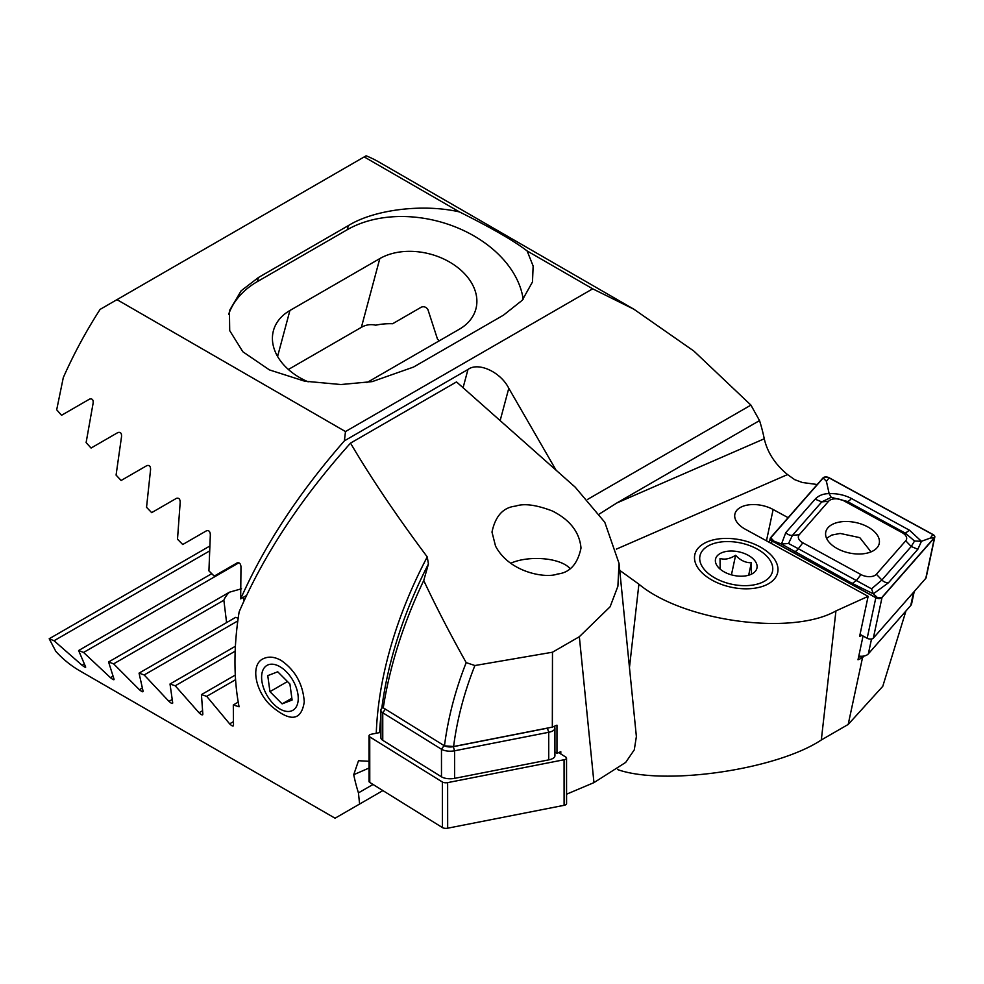 <?xml version="1.0" encoding="UTF-8"?>
<svg xmlns="http://www.w3.org/2000/svg" width="984" height="984" viewBox="0 0 984 984"><rect width="100%" height="100%" fill="white"/><g stroke="black" fill="none" stroke-linecap="round" stroke-linejoin="round"><path stroke-width="1.48" d="M439.393 340.735A58.265 41.205 15 0 0 437.548 339.296L427.917 309.591C426.244 307.057 424.079 306.221 421.435 307.094L392.628 323.736A58.265 41.205 15 0 0 375.703 325.2C370.673 324.031 365.9 324.732 361.386 327.328L288.386 369.48M905.944 610.978L882.771 686.315L848.183 724.458L862.501 657.742L857.999 659.784L863.054 636.008M629.465 667.472L638.899 584.176C683.437 621.396 791.8 636.119 835.945 610.929L821.32 739.968L848.183 724.458M821.32 739.968C776.671 769.673 664.778 786.019 617.878 769.685L617.927 769.23M706.5 542.196A42.373 24.12 12.1 0 0 702.847 573.561A42.373 24.12 12.1 0 0 762.649 586.341A42.373 24.12 12.1 0 0 767.102 551.507A42.373 24.12 12.1 0 0 706.5 542.196M638.899 584.176L619.736 570.376M861.898 635.369L859.61 636.414L868.122 596.353L835.945 610.929M868.122 596.353L745.306 529.232A24.895 14.17 -167.9 0 1 734.876 514.165A24.895 14.17 -167.9 0 1 773.141 509.503L788.122 517.682M817.212 484.509L802.329 482.492L794.74 479.675L787.532 474.583C775.121 464.3 767.372 452.357 764.26 438.778A291.35 168.215 120 0 0 759.537 420.586L750.915 405.101L693.892 351.079L633.905 309.234L592.7 288.829L527.141 250.969L533.144 266.037L532.479 281.965L522.221 300.292L503.464 315.163L413.563 367.057L372.247 381.608L340.919 384.535L304.683 381.189L269.444 369.91L242.851 351.768L229.702 330.624L229.42 310.698L241.142 290.797L258.448 277.5L348.348 225.607C374.228 209.518 423.206 203.503 459.516 211.941L364.215 156.911L366.122 155.804A291.35 168.215 120 0 1 378.779 161.942L633.905 309.234M599.404 513.98L616.796 502.996L759.537 420.586M587.632 499.368L750.915 405.101M862.501 657.742L863.878 656.168M246.467 595.517L240.674 598.862L240.982 566.907C240.711 563.672 239.419 562.331 237.119 562.897L214.217 576.12L208.928 570.868L210.33 534.804C210.17 531.52 208.903 530.167 206.529 530.77L182.717 544.509L177.501 539.22L180.183 502.418C180.146 499.085 178.903 497.719 176.443 498.334L151.671 512.639L146.542 507.301L150.564 469.725C150.663 466.33 149.445 464.965 146.887 465.604L121.118 480.487L116.075 475.1L121.524 436.699C121.758 433.255 120.565 431.865 117.92 432.529L91.069 448.04L86.112 442.603L93.099 403.305C93.492 399.812 92.324 398.409 89.581 399.098L61.549 415.285L56.691 409.787L63.296 377.598A291.35 168.215 120 0 1 100.097 309.394L116.985 299.64L345.482 431.558L344.388 440.844L467.966 369.492C478.273 361.657 500.721 372.001 508.789 388.299L500.143 420.599M556.083 470.204L508.789 388.299M345.482 431.558L592.7 288.829M116.985 299.64L364.215 156.911M459.516 211.941C491.766 228.042 514.3 241.055 527.141 250.969M240.674 598.862C264.278 545.554 298.841 492.886 344.388 440.844M228.657 314.24A105.952 74.919 -165 0 1 257.341 281.621L347.241 229.727A105.952 74.919 -165 0 1 455.137 226.849A105.952 74.919 -165 0 1 523.168 299.185M366.798 382.53A58.265 41.205 15 0 0 369.504 381.091L459.405 329.185A58.265 41.205 15 0 0 475.887 308.976A58.265 41.205 15 0 0 446.822 260.526A58.265 41.205 15 0 0 379.799 258.595L289.911 310.501A58.265 41.205 15 0 0 273.417 330.71A58.265 41.205 15 0 0 308.14 381.829M754.396 572.245A21.193 12.066 -167.9 0 1 749.439 574.976A21.193 12.066 -167.9 0 1 719.538 568.592A21.193 12.066 -167.9 0 1 725.663 551.557A21.193 12.066 -167.9 0 1 750.89 556.981A21.193 12.066 -167.9 0 1 754.396 572.245M751.469 573.364L751.333 562.75C745.589 562.848 740.349 560.363 735.614 555.271C729.87 558.9 724.679 559.945 720.03 558.42L720.153 569.047M717.73 542.504A37.084 21.107 -167.9 0 1 765.454 554.902A37.084 21.107 -167.9 0 1 758.566 583.746A37.084 21.107 -167.9 0 1 707.631 572.872A37.084 21.107 -167.9 0 1 713.129 543.734A37.084 21.107 -167.9 0 1 717.73 542.504M748.738 574.902L751.333 562.75M731.432 574.853L735.614 555.271M871 551.864L859.795 537.645L840.176 533.439L831.689 535.099L826.572 538.309M837.224 548.58A27.331 15.559 12.1 0 0 879.241 543.463A27.331 15.559 12.1 0 0 855.76 522.529A27.331 15.559 12.1 0 0 825.773 532.037A27.331 15.559 12.1 0 0 837.224 548.58M799.279 534.706A10.59 6.027 12.1 0 0 802.846 542.799L860.963 574.57A10.59 6.027 12.1 0 0 876.375 574.262L905.735 540.782A10.59 6.027 12.1 0 0 902.168 532.688L844.051 500.93A10.59 6.027 12.1 0 0 828.626 501.225L799.279 534.706L792.428 535.37L788.541 543.488L798.319 548.728L802.846 542.799M770.558 537.719A4.244 2.411 12.1 0 0 770.214 538.396A4.244 2.411 12.1 0 0 771.985 540.966L875.834 597.718A4.244 2.411 12.1 0 0 881.996 597.596L934.456 537.781A4.244 2.411 12.1 0 0 934.8 537.104A4.244 2.411 12.1 0 0 933.029 534.533L829.18 477.781A4.244 2.411 12.1 0 0 823.018 477.904L770.558 537.719M860.041 634.36L867.175 638.259A4.244 2.411 12.1 0 0 873.337 638.136L925.796 578.321A4.244 2.411 12.1 0 0 926.141 577.645L934.8 537.104M772.108 540.88L875.957 597.632A4.022 2.288 12.1 0 0 881.812 597.522L934.259 537.694A4.022 2.288 12.1 0 0 932.906 534.62L829.057 477.867A4.022 2.288 12.1 0 0 823.202 477.978L770.755 537.805A4.022 2.288 12.1 0 0 772.108 540.88L773.953 541.151L770.755 537.805M794.162 551.667A7.417 2.829 -61.3 0 0 798.319 548.728L871.541 588.838L881.873 579.994L911.221 546.514L914.554 541.015L905.329 533.156L847.212 501.397L831.197 497.338L829.143 493.624C837.236 493.39 844.641 495.001 851.357 498.457L909.474 530.216L921.442 541.298L917.863 549.244L888.515 582.725L873.325 593.832L852.292 583.438L781.468 544.041L785.786 532.652L815.133 499.171C818.602 495.518 823.264 493.661 829.143 493.624L826.412 481.336L829.057 477.867M914.554 541.015L921.442 541.298L930.261 538.088L932.906 534.62M788.541 543.488L781.468 544.041L773.953 541.151M871.541 588.838L873.325 593.832L877.802 597.903L875.957 597.632M831.197 497.338L821.775 501.889L828.626 501.225M858.786 656.07A10.59 6.027 12.1 0 0 865.465 655.639A10.59 6.027 12.1 0 0 868.343 653.856L910.754 605.492A10.59 6.027 12.1 0 0 911.614 603.807L914.247 591.482M865.465 655.639L862.931 656.488A7.417 4.219 -167.9 0 1 858.626 656.845M226.591 622.601L223.86 600.215L113.627 663.856L139.396 689.686C141.942 691.826 143.16 692.318 143.074 691.174L139.052 673.13L144.181 674.962L168.953 701.371C171.4 703.548 172.655 704.027 172.692 702.822L170.011 684.003L175.226 685.786L199.039 712.76C201.412 714.974 202.679 715.442 202.839 714.163L201.437 694.618L206.714 696.352L229.629 723.843C231.929 726.094 233.22 726.549 233.491 725.208L233.306 704.962L239.087 706.795A291.35 168.215 -60 0 1 239.137 611.9C263.773 554.804 300.895 498.544 350.513 443.12C371.066 478.052 396.65 515.985 427.253 556.919L428.434 563.992L423.735 580.523C435.789 606.23 449.934 633.598 466.195 662.626L474.903 665.528L552.479 652.22L552.332 727.114L556.969 725.159L556.969 753.289L560.806 751.665L560.806 753.965M223.86 600.215A58.265 23.788 168.4 0 1 229.444 592.196L108.584 661.974L113.627 663.856M238.19 618.198A58.265 23.788 168.4 0 1 235.631 617.374L139.052 673.13M237.82 620.904L144.181 674.962M172.544 703.449L172.692 702.822M235.41 646.254L170.011 684.003M235.188 651.174L175.226 685.786M238.239 702.121L233.306 704.962M557.362 574.041C569.748 572.774 577.62 564.115 581.003 548.063C579.588 532.258 570.031 519.896 552.344 510.979C536.268 504.841 524.042 503.218 515.628 506.12C503.242 507.375 495.358 516.034 491.988 532.086L495.542 546.108C509.724 573.082 546.526 578.518 557.362 574.041M579.342 636.709L610.105 606.784L617.903 586.23L619.022 563.328L636.377 736.536L634.286 749.833L625.689 762.416L593.955 782.624L579.342 636.709L552.479 652.22M619.022 563.328L604.803 522.307L575.185 487.142L456.514 381.915L350.513 443.12M566.563 794.211L593.955 782.624M373.034 784.469L358.447 792.883L359.591 804.051L335.064 818.208L79.938 670.916A291.35 168.215 120 0 1 55.805 651.334L49.2 638.764L54.059 640.744L82.09 665.27C84.821 667.312 85.989 667.841 85.608 666.844L78.622 650.522L83.579 652.454L110.429 677.656C113.062 679.747 114.255 680.264 114.033 679.181L108.584 661.974M382.887 790.595L359.591 804.051M369.012 761.296L358.52 760.718L353.723 774.703A291.35 168.215 120 0 0 358.447 792.883M556.969 753.289L554.927 752.022M552.332 727.114L453.587 746.524L444.461 745.835L383.268 707.816L383.145 703.954L382.616 707.644M380.894 732.539L380.058 732.699L380.008 730.214L379.861 732.539M209.543 546.194L49.2 638.764M209.297 551.114L54.059 640.744M211.745 573.672L78.622 650.522M238.891 562.787L83.579 652.454M229.444 592.196L241.523 588.764M202.63 714.839L202.839 714.163M235.311 675.061L201.437 694.618M235.582 679.686L206.714 696.352M233.22 725.921L233.491 725.208M380.882 722.662L380.058 732.699M474.903 665.528C464.251 692.219 457.142 719.218 453.587 746.524M444.461 745.835C448.101 717.742 455.346 690.005 466.195 662.626M423.735 580.523A307.808 177.71 120 0 0 383.268 707.816M263.884 658.468C269.05 656.217 274.844 656.881 281.227 660.473C295.298 670.35 302.974 684.151 304.265 701.887C301.35 720.768 290.477 722.256 271.658 706.34C255.262 692.035 249.665 663.782 263.884 658.468M569.994 568.617A35.498 15.215 -0 0 0 567.756 566.44A35.498 15.215 -0 0 0 510.659 563.279M554.066 726.389A10.59 4.539 180 0 1 554.914 728.16A10.59 4.539 180 0 1 548.728 732.293L454.596 750.792A10.59 4.539 180 0 1 441.472 749.242L382.751 712.76A10.59 4.539 180 0 1 380.882 710.19A10.59 4.539 180 0 1 382.149 708.025L383.243 707.152M554.914 728.16L554.927 755.737A10.59 4.539 180 0 1 548.74 759.869L454.62 778.356A10.59 4.539 180 0 1 441.484 776.819L382.764 740.325A10.59 4.539 180 0 1 380.894 737.754L380.882 710.19M444.51 745.835A7.417 3.173 -0 0 0 453.28 746.684L547.399 728.185A7.417 3.173 -0 0 0 548.912 727.791M558.604 752.6L565.788 757.065A4.244 1.82 180 0 1 566.538 758.098L566.575 803.657A4.244 1.82 180 0 1 564.103 805.318L447.671 828.196A4.244 1.82 180 0 1 442.419 827.581L369.775 782.44A4.244 1.82 180 0 1 369.025 781.407L369 735.847A4.244 1.82 180 0 1 371.472 734.187L380.058 732.502M566.538 758.098A4.244 1.82 180 0 1 564.066 759.746L447.634 782.624A4.244 1.82 180 0 1 442.382 782.009L369.738 736.868A4.244 1.82 180 0 1 369 735.847M265.84 693.228A25.904 14.957 -120 0 0 297.119 705.085A25.904 14.957 -120 0 0 276.824 665.196A25.904 14.957 -120 0 0 265.84 693.228M282.125 703.867L292.1 700.054L289.911 684.015L277.734 671.801L267.759 675.627L269.948 691.654L282.125 703.867L291.854 698.259M287.451 681.555L269.948 691.654M787.532 474.583L616.378 549.121M764.26 438.778L616.796 502.996M766.462 540.794L773.141 509.503M463.083 387.733L467.966 369.492M258.448 277.5L257.341 281.621M348.348 225.607L347.241 229.727M361.386 327.328L379.799 258.595M277.586 356.454L289.911 310.501M771.444 543.512L771.985 540.966M925.796 578.321L934.456 537.781M873.337 638.136L881.996 597.596M867.175 638.259L875.834 597.718M826.412 481.336L823.202 477.978M877.802 597.903L881.812 597.522M930.261 538.088L934.259 537.694M815.133 499.171L821.775 501.889L792.428 535.37A7.417 5.806 -138.8 0 1 785.786 532.652M851.357 498.457A7.417 2.829 -61.3 0 1 847.212 501.397L844.051 500.93M909.474 530.216L905.329 533.156L902.168 532.688M917.863 549.244L911.221 546.514L905.735 540.782M888.515 582.725A7.417 5.806 -138.8 0 1 881.873 579.994L876.375 574.262M852.292 583.438L856.437 580.498L860.963 574.57M871.516 639.022L868.343 653.856M910.754 605.492L913.582 592.257M142.09 688.136L139.396 689.686M171.966 699.636L168.953 701.371M353.723 774.703L369.012 768.049M84.058 664.139L82.09 665.27M112.779 676.316L110.429 677.656M202.347 710.842L199.039 712.76M233.22 721.764L229.629 723.843M428.434 563.992A294.462 170.011 120 0 0 381.792 708.345M380.882 716.155A294.462 170.011 120 0 0 379.59 732.6M376.269 733.252A291.35 168.215 -60 0 1 427.253 556.919M243.282 597.362L243.995 600.855M441.484 776.819L441.472 749.242L444.079 745.601M385.359 709.12L382.751 712.76L382.764 740.325M548.74 759.869L548.728 732.293L547.399 728.185M453.28 746.684L454.596 750.792L454.62 778.356M447.634 782.624L447.671 828.196M442.382 782.009L442.419 827.581M564.066 759.746L564.103 805.318M369.738 736.868L369.775 782.44M769.365 542.381L770.214 538.396M567.756 566.44L570.265 568.432"/></g></svg>
